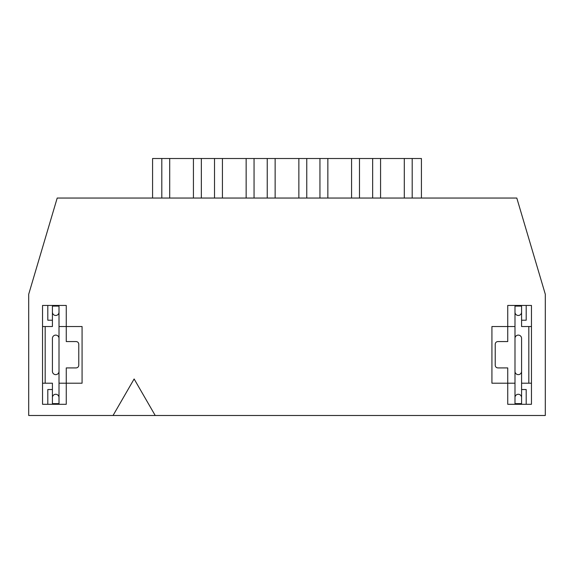 <?xml version="1.0" encoding="UTF-8"?>
<svg xmlns="http://www.w3.org/2000/svg" width="574" height="574" viewBox="0 0 574 574"><rect width="100%" height="100%" fill="white"/><g stroke="black" fill="none" stroke-linecap="round" stroke-linejoin="round"><path stroke-width="0.86" d="M514.993 404.29L514.993 371.342A3.293 3.293 0 0 0 518.286 374.635A3.293 3.293 0 0 0 521.579 371.342L521.579 338.395L521.579 389.531L526.193 389.531L526.193 404.29M514.993 312.17A3.293 3.293 0 0 0 518.286 315.463A3.293 3.293 0 0 0 521.579 312.17L521.579 306.107L514.993 306.107M514.993 403.63L521.579 403.63L521.579 389.531M514.993 397.567A3.293 3.293 0 0 1 518.286 394.273A3.293 3.293 0 0 1 521.579 397.567L521.579 403.63M526.193 305.447L526.193 320.213L521.579 320.213L521.579 326.534L531.459 326.534L531.459 383.202L521.579 383.202L521.579 338.395A3.293 3.293 0 0 0 518.286 335.101A3.293 3.293 0 0 0 514.993 338.395L514.993 371.342M514.993 338.395L514.993 305.447M59.007 338.395L59.007 371.342A3.293 3.293 0 0 1 55.714 374.635A3.293 3.293 0 0 1 52.421 371.342L52.421 338.395A3.293 3.293 0 0 1 55.714 335.101A3.293 3.293 0 0 1 59.007 338.395L59.007 326.534L66.261 326.534L66.261 305.447L42.541 305.447L42.541 326.534L52.421 326.534L52.421 320.213L47.807 320.213L47.807 305.447M59.007 312.17A3.293 3.293 0 0 1 55.714 315.463A3.293 3.293 0 0 1 52.421 312.17L52.421 306.107L59.007 306.107M59.007 397.567A3.293 3.293 0 0 0 55.714 394.273A3.293 3.293 0 0 0 52.421 397.567L52.421 403.63L59.007 403.63M47.807 404.29L47.807 389.531L52.421 389.531L52.421 383.202L42.541 383.202L42.541 404.29L66.261 404.29L66.261 367.92L76.141 367.92C77.734 367.747 78.609 366.872 78.781 365.279L78.781 344.192C78.609 342.606 77.734 341.724 76.141 341.559L66.261 341.559L66.261 326.534L82.075 326.534L82.075 383.202L59.007 383.202L59.007 371.342M52.421 306.107L52.421 320.213M52.421 389.531L52.421 403.63M514.993 383.202L491.925 383.202L491.925 326.534L507.739 326.534L507.739 341.559L497.859 341.559C496.266 341.724 495.391 342.606 495.219 344.192L495.219 365.279C495.391 366.872 496.266 367.747 497.859 367.92L507.739 367.92L507.739 404.29L531.459 404.29L531.459 383.202M521.579 320.213L521.579 306.107M531.459 326.534L531.459 305.447L507.739 305.447L507.739 326.534L514.993 326.534M28.7 294.247L28.7 415.49L545.3 415.49L545.3 294.247L516.801 198.044L57.199 198.044L28.7 294.247M45.174 326.534L45.174 383.202M528.826 383.202L528.826 326.534M351.575 198.044L351.575 158.51L327.854 158.51L327.854 198.044M193.431 198.044L193.431 158.51L169.71 158.51L169.71 198.044M298.86 198.044L298.86 158.51L275.14 158.51L275.14 198.044M246.146 198.044L246.146 158.51L222.425 158.51L222.425 198.044M372.662 198.044L372.662 158.51L359.482 158.51L359.482 198.044M372.662 158.51L380.569 158.51L380.569 198.044M404.29 198.044L404.29 158.51L380.569 158.51M404.29 158.51L421.424 158.51L421.424 198.044M152.576 198.044L152.576 158.51L169.71 158.51M193.431 158.51L201.338 158.51L201.338 198.044M214.518 198.044L214.518 158.51L201.338 158.51M214.518 158.51L222.425 158.51M246.146 158.51L254.052 158.51L254.052 198.044M267.233 198.044L267.233 158.51L254.052 158.51M267.233 158.51L275.14 158.51M298.86 158.51L306.767 158.51L306.767 198.044M319.948 198.044L319.948 158.51L306.767 158.51M319.948 158.51L327.854 158.51M351.575 158.51L359.482 158.51M59.007 305.447L59.007 326.534M42.541 383.202L42.541 326.534M155.217 415.49L134.129 378.969L113.042 415.49M59.007 383.202L59.007 404.29M412.197 158.51L412.197 198.044M161.803 198.044L161.803 158.51"/></g></svg>
